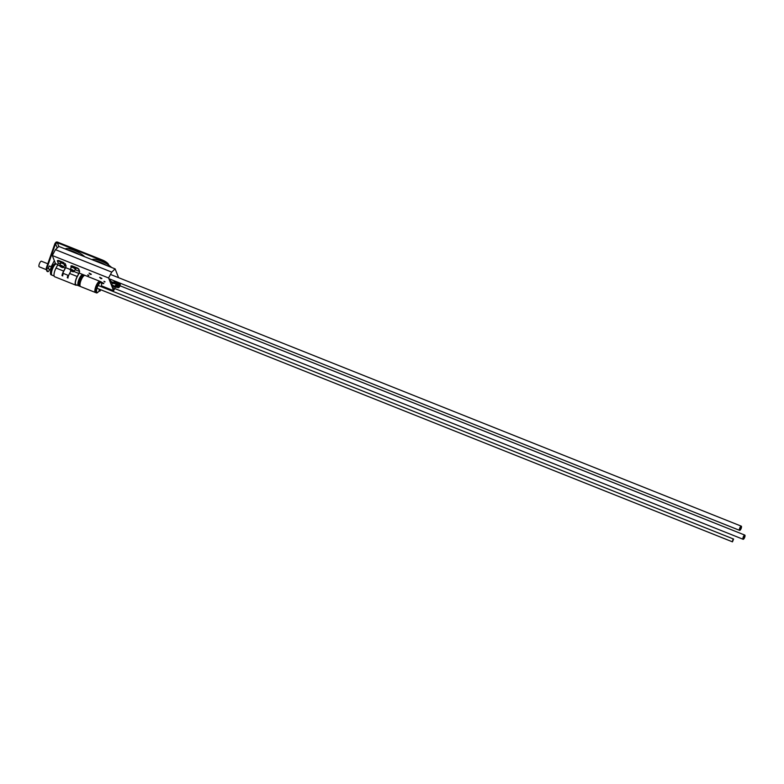 <?xml version="1.0" encoding="UTF-8"?>
<svg xmlns="http://www.w3.org/2000/svg" width="784" height="784" viewBox="0 0 784 784"><rect width="100%" height="100%" fill="white"/><g stroke="black" fill="none" stroke-linecap="round" stroke-linejoin="round"><path stroke-width="1.18" d="M114.64 280.976A1.803 0.578 111.8 0 0 114.591 282.661L115.101 282.867M114.288 280.829A3.009 0.96 111.8 0 0 113.847 282.612L114.327 283.798A3.009 0.96 111.8 0 0 115.15 283.151M114.327 283.798L110.936 282.446L110.456 281.26L113.847 282.612M117.286 282.024A1.803 0.578 111.8 0 0 117.453 283.69A1.803 0.578 111.8 0 0 118.198 282.779A1.803 0.578 111.8 0 0 118.355 282.456M110.897 279.476A3.009 0.96 111.8 0 0 110.456 281.26M115.395 281.27A2.127 0.686 111.8 0 0 115.121 282.965A2.127 0.686 111.8 0 0 115.13 283.044M115.454 281.299A2.283 0.735 111.8 0 0 115.15 283.132A2.283 0.735 111.8 0 0 115.767 283.377A2.283 0.735 111.8 0 0 115.777 283.367A2.283 0.735 111.8 0 0 116.395 283.632A2.283 0.735 111.8 0 0 116.414 283.622L116.395 283.632M115.914 281.476A1.803 0.578 111.8 0 0 115.689 282.887A1.803 0.578 111.8 0 0 115.758 283.083M116.091 281.554A2.283 0.735 111.8 0 0 115.787 283.387L115.689 282.887M116.551 281.73A1.803 0.578 111.8 0 0 116.326 283.142A1.803 0.578 111.8 0 0 116.395 283.338M116.718 281.799A2.283 0.735 111.8 0 0 116.414 283.641A2.283 0.735 111.8 0 0 116.914 283.965A2.283 0.735 111.8 0 0 117.228 283.71M115.13 268.892L111.72 272.107L55.419 249.645L58.839 246.431L67.453 249.871A12.946 3.959 28 0 1 79.605 254.712L94.354 260.602A12.946 3.959 28 0 1 106.506 265.453L115.13 268.892L118.6 277.693M114.738 288.532L113.602 290.678L101.352 285.788M55.497 263.61L52.303 255.515L108.594 277.977L113.602 290.678M55.419 249.645L52.303 255.515M111.72 272.107L108.594 277.977M112.426 283.034A3.009 0.96 111.8 0 0 111.926 284.994L115.307 286.336L115.797 287.512A3.009 0.96 111.8 0 0 116.62 286.875M115.797 287.512L112.406 286.17L111.926 284.994M104.615 281.985L103.929 281.309L104.615 281.985M88.425 275.527L87.739 274.851L88.425 275.527M102.89 283.612L101.606 282.338L103.86 283.534L102.89 283.612M100.93 278.643L99.646 277.379L101.9 278.575L100.93 278.643M90.356 274.429L89.072 273.155L91.326 274.351L90.356 274.429M106.506 265.453L94.354 260.602M79.605 254.712L67.453 249.871M91.983 259.651A12.946 3.959 28 0 1 111.671 267.511M65.092 248.92A12.946 3.959 28 0 1 84.78 256.78M119.07 285.033A1.803 0.578 111.8 0 0 118.511 286.817A1.803 0.578 111.8 0 0 118.923 287.414A1.803 0.578 111.8 0 0 119.913 285.974A1.803 0.578 111.8 0 0 120.177 284.259A1.803 0.578 111.8 0 0 119.07 285.033M120.03 284.082A2.283 0.735 111.8 0 0 119.972 283.69A2.283 0.735 111.8 0 0 119.393 283.573A2.283 0.735 111.8 0 0 118.56 284.67A2.283 0.735 111.8 0 0 117.884 287.365A2.283 0.735 111.8 0 0 118.384 287.679A2.283 0.735 111.8 0 0 118.698 287.434M119.168 283.779A1.803 0.578 111.8 0 0 118.982 283.877A1.803 0.578 111.8 0 0 118.325 284.739A1.803 0.578 111.8 0 0 117.786 286.866A1.803 0.578 111.8 0 0 117.865 287.052M119.384 283.583L119.374 283.563A2.283 0.735 111.8 0 0 119.374 283.563A2.283 0.735 111.8 0 0 118.756 283.318A2.283 0.735 111.8 0 0 117.933 284.416A2.283 0.735 111.8 0 0 117.247 287.111A2.283 0.735 111.8 0 0 117.865 287.356A2.283 0.735 111.8 0 0 117.884 287.346L117.865 287.356M118.531 283.534A1.803 0.578 111.8 0 0 118.345 283.622A1.803 0.578 111.8 0 0 117.698 284.484A1.803 0.578 111.8 0 0 117.159 286.611A1.803 0.578 111.8 0 0 117.228 286.797M117.737 283.455A2.283 0.735 111.8 0 0 117.296 284.161A2.283 0.735 111.8 0 0 116.61 286.856A2.283 0.735 111.8 0 0 117.228 287.101A2.283 0.735 111.8 0 0 117.247 287.091L117.228 287.101M118.747 283.338L118.737 283.318A2.283 0.735 111.8 0 0 118.737 283.318A2.283 0.735 111.8 0 0 118.129 283.073A2.283 0.735 111.8 0 0 117.865 283.308M117.561 283.622A2.127 0.686 111.8 0 0 117.218 284.18A2.127 0.686 111.8 0 0 116.581 286.689A2.127 0.686 111.8 0 0 116.6 286.768M116.493 283.857A1.803 0.578 111.8 0 0 116.424 283.975A1.803 0.578 111.8 0 0 116.052 286.385L116.571 286.581M116.091 283.759A3.009 0.96 111.8 0 0 115.307 286.336M89.307 273.146L91.199 274.155M99.891 277.369L101.773 278.369M101.842 282.328L103.733 283.338M87.867 274.841L88.876 275.38M104.056 281.309L105.066 281.838M739.586 528.514A2.254 0.725 111.8 0 0 739.606 530.356A2.254 0.725 111.8 0 0 741.115 528.524A2.254 0.725 111.8 0 0 741.282 526.162A2.254 0.725 111.8 0 0 739.586 528.514M739.773 528.465A1.774 0.568 111.8 0 0 739.792 529.906A1.774 0.568 111.8 0 0 740.978 528.475A1.774 0.568 111.8 0 0 741.105 526.613A1.774 0.568 111.8 0 0 739.773 528.465M743.105 537.452A2.254 0.725 111.8 0 0 743.124 539.284A2.254 0.725 111.8 0 0 744.633 537.461A2.254 0.725 111.8 0 0 744.8 535.09A2.254 0.725 111.8 0 0 743.105 537.452M743.291 537.393A1.774 0.568 111.8 0 0 743.31 538.833A1.774 0.568 111.8 0 0 744.496 537.403A1.774 0.568 111.8 0 0 744.624 535.541A1.774 0.568 111.8 0 0 743.291 537.393M64.425 265.59A2.519 0.764 -152 0 0 64.876 265.413A2.519 0.764 -152 0 0 64.896 265.227L64.621 265.119A2.205 0.676 28 0 1 64.602 265.266L63.514 267.305A2.205 0.676 28 0 1 63.308 267.442A2.205 0.676 28 0 1 63.112 267.462M59.721 265.658A2.205 0.676 28 0 1 59.623 265.482A2.205 0.676 28 0 1 59.623 265.237L60.711 263.199A2.205 0.676 28 0 1 62.495 263.404A2.205 0.676 28 0 1 64.523 264.874L64.798 264.982A2.519 0.764 -152 0 0 62.495 263.297A2.519 0.764 -152 0 0 60.437 263.052A2.519 0.764 -152 0 0 60.535 263.522M64.896 265.227L65.16 264.737A2.519 0.764 28 0 1 65.141 264.914A2.519 0.764 28 0 1 65.003 265.041M64.798 264.982L65.062 264.492A2.519 0.764 28 0 0 62.759 262.807A2.519 0.764 28 0 0 60.701 262.552L60.437 263.052M63.71 263.022L57.34 260.758L58.134 262.895A1.676 0.539 -68.2 0 1 57.653 264.992L56.036 268.04A6.488 2.078 111.8 0 0 54.684 276.742L75.842 285.19A6.488 2.078 111.8 0 0 76.744 285.043M64.964 263.943L65.748 265.943A1.676 0.539 -68.2 0 1 65.278 268.03L63.651 271.088A6.488 2.078 111.8 0 0 61.985 275.409L62.093 275.674A6.017 1.931 -68.2 0 1 63.729 271.284L65.395 268.138A2.038 0.657 111.8 0 0 65.983 265.59L65.17 263.542M54.135 276.017L52.058 275.194A6.017 1.931 -68.2 0 1 52.499 268.892A6.017 1.931 -68.2 0 1 56.517 264.022L57.859 264.551M62.093 275.674L62.73 275.929M67.385 277.791A6.017 1.931 -68.2 0 1 68.071 275.498L67.992 275.292A6.488 2.078 111.8 0 0 67.277 277.516L68.022 278.046M78.851 285.778A6.017 1.931 -68.2 0 1 78.498 285.739L76.019 284.749A6.017 1.931 -68.2 0 1 77.273 276.683L78.939 273.538A2.038 0.657 111.8 0 0 79.527 270.99L78.714 268.941L79.292 271.342A1.676 0.539 -68.2 0 1 78.821 273.44L77.195 276.487A6.488 2.078 111.8 0 0 75.842 285.19M78.498 285.739A6.017 1.931 -68.2 0 1 78.929 279.437A6.017 1.931 -68.2 0 1 82.957 274.567A6.017 1.931 -68.2 0 1 83.231 274.782M80.331 286.366A6.017 1.931 -68.2 0 1 79.978 286.327L79.125 285.993A6.017 1.931 -68.2 0 1 79.566 279.692A6.017 1.931 -68.2 0 1 83.584 274.821L84.437 275.155A6.017 1.931 -68.2 0 1 84.711 275.37M51.783 274.978A6.017 1.931 -68.2 0 1 51.43 274.939A6.017 1.931 -68.2 0 1 51.862 268.638A6.017 1.931 -68.2 0 1 55.889 263.767A6.017 1.931 -68.2 0 1 56.164 263.983M99.509 289.267L99.372 290.727M100.097 289.502L99.98 291.021L99.107 290.962M67.914 277.771L67.277 277.516L67.914 277.771A6.488 2.078 -68.2 0 1 69.58 273.449L71.001 270.764M62.622 275.664L61.985 275.409L62.622 275.664A6.488 2.078 111.8 0 1 63.337 273.43L67.992 275.292M57.555 260.504L58.202 260.827M63.916 262.62L58.418 260.425M78.508 269.343L77.459 268.03L71.961 265.835L70.883 266.158L71.158 267.001M77.253 268.422L71.746 266.227M71.021 267.266L71.275 266.776A2.519 0.764 28 0 1 73.343 267.03A2.519 0.764 28 0 1 75.646 268.706L75.382 269.206A2.519 0.764 -152 0 0 73.079 267.52A2.519 0.764 -152 0 0 71.021 267.266A2.519 0.764 -152 0 0 71.119 267.746M71.099 265.903L71.961 265.835M77.459 268.03L78.714 268.941M99.686 290.276L99.098 290.041L99.333 290.639A5.292 1.695 111.8 0 1 97.089 292.383L97.079 292.373A5.292 1.695 111.8 0 1 97.461 286.826A5.292 1.695 111.8 0 1 100.999 282.544A5.292 1.695 111.8 0 0 100.999 282.544A5.292 1.695 111.8 0 0 97.471 286.836A5.292 1.695 111.8 0 0 97.089 292.383M99.519 291.129L99.98 291.021A5.645 1.813 111.8 0 0 100.705 289.747M95.844 292.559A6.017 1.931 -68.2 0 1 95.491 292.52L80.615 286.581A6.017 1.931 -68.2 0 1 81.046 280.28A6.017 1.931 -68.2 0 1 85.064 275.409L99.95 281.348A6.017 1.931 -68.2 0 1 100.225 281.564M95.491 292.52A6.017 1.931 -68.2 0 1 95.922 286.219A6.017 1.931 -68.2 0 1 99.95 281.348M96.295 292.814A6.017 1.931 -68.2 0 1 96.118 292.775A6.017 1.931 -68.2 0 1 96.559 286.474A6.017 1.931 -68.2 0 1 100.577 281.603A6.017 1.931 -68.2 0 1 100.734 281.681M79.978 286.327A6.017 1.931 -68.2 0 1 80.409 280.025A6.017 1.931 -68.2 0 1 84.437 275.155M101.116 286.67A5.292 1.695 111.8 0 0 101.42 283.014A5.292 1.695 111.8 0 0 101.009 282.544L100.999 282.544M75.009 269.814A2.519 0.764 -152 0 0 75.46 269.627A2.519 0.764 -152 0 0 75.48 269.451L75.205 269.343A2.205 0.676 28 0 1 75.176 269.48L74.098 271.529A2.205 0.676 28 0 1 73.892 271.666A2.205 0.676 28 0 1 73.696 271.685M70.305 269.882A2.205 0.676 28 0 1 70.207 269.706A2.205 0.676 28 0 1 70.207 269.461L71.295 267.413A2.205 0.676 28 0 1 73.079 267.628A2.205 0.676 28 0 1 75.107 269.088L75.382 269.206M75.48 269.451L75.744 268.961M72.246 271.254L70.932 270.049L72.922 270.843L73.137 271.382L72.246 271.254L72.579 270.637M70.207 269.461A2.205 0.676 28 0 1 72.471 269.902A2.205 0.676 28 0 1 74.098 271.529M72.344 271.519A1.94 0.588 28 0 1 70.325 270.019A1.94 0.588 28 0 1 72.314 270.196A1.94 0.588 28 0 1 73.559 271.744A1.94 0.588 28 0 1 72.344 271.519M61.662 267.03L60.348 265.825L62.338 266.619L62.553 267.158L61.662 267.03L61.995 266.413M59.623 265.237A2.205 0.676 28 0 1 61.887 265.678A2.205 0.676 28 0 1 63.514 267.305M61.769 267.295A1.94 0.588 28 0 1 59.741 265.796A1.94 0.588 28 0 1 61.73 265.972A1.94 0.588 28 0 1 62.985 267.52A1.94 0.588 28 0 1 61.769 267.295M98.098 292.069A6.017 1.931 -68.2 0 1 97.922 292.256A6.017 1.931 -68.2 0 1 96.442 292.902A6.017 1.931 -68.2 0 1 96.873 286.601A6.017 1.931 -68.2 0 1 100.901 281.721A6.017 1.931 -68.2 0 1 101.361 282.26A6.017 1.931 -68.2 0 1 101.528 283.21A6.017 1.931 -68.2 0 1 101.528 283.465M50.48 272.979A5.292 1.695 -68.2 0 1 50.46 272.685A5.292 1.695 -68.2 0 1 53.635 264.727A5.292 1.695 -68.2 0 1 53.851 264.531M51.274 274.851A6.017 1.931 -68.2 0 1 51.107 274.812A6.017 1.931 -68.2 0 1 50.48 273.322A6.017 1.931 -68.2 0 1 54.086 264.277A6.017 1.931 -68.2 0 1 55.566 263.64A6.017 1.931 -68.2 0 1 55.713 263.718M50.588 268.148L51.597 267.765M50.803 268.304L51.568 267.599L50.803 268.304M52.009 267.089L49.294 266.001L48.069 268.638L50.901 269.863M47.736 271.656L47.148 271.421A3.009 0.96 -68.2 0 1 46.913 271.156L47.51 271.391A3.009 0.96 111.8 0 0 47.736 271.656A3.009 0.96 111.8 0 0 49.343 270.108L49.725 269.382M51.136 266.736L54.341 260.69M55.987 242.187L54.958 243.491L46.619 267.06L47.216 267.295L55.556 243.726L57.35 242.726L102.047 260.562L102.351 259.994L57.653 242.158A2.117 1.901 -21.5 0 0 55.987 242.187L57.35 242.726L58.82 246.441M47.216 267.295A3.009 0.96 111.8 0 0 46.893 269.843L46.305 269.598A3.009 0.96 -68.2 0 1 46.619 267.06M47.51 271.391L46.893 269.843M47.785 263.767L41.425 261.229A3.009 0.96 111.8 0 0 39.416 263.669A3.009 0.96 111.8 0 0 39.2 266.815L46.325 269.667M46.913 271.156L46.305 269.598M108.123 264.776A6.017 1.842 -152 0 0 102.047 260.562M108.907 265.315L108.417 264.972M102.351 259.994A6.017 1.842 28 0 1 108.623 264.59M732.785 539.823L732.472 541.842L733.589 539.049L732.785 539.823M732.844 539.98L732.619 541.479L733.442 539.402L732.844 539.98M65.748 265.943L64.729 265.531M60.388 263.796L58.134 262.895M77.195 276.487L69.58 273.449M63.651 271.088L56.036 268.04M79.292 271.342L75.313 269.755M65.278 268.03L63.504 267.324M59.751 265.835L57.653 264.992M78.821 273.44L74.078 271.548M57.222 247.95L55.556 243.726M116.326 283.142L116.414 283.641M117.453 283.69L116.914 283.965M120.177 284.259L119.972 283.69M118.923 287.414L118.384 287.679M117.786 286.866L117.884 287.365M117.159 286.611L117.247 287.111M108.868 278.673L739.606 530.356M110.475 274.449L741.282 526.162M112.386 287.601L743.124 539.284M119.981 285.768L744.8 535.09M64.876 265.413L65.141 264.914M82.957 274.567L79.174 273.057M70.197 269.48L65.631 267.648M100.754 289.766L99.98 291.129M75.46 269.627L75.715 269.137M50.46 272.685L50.48 273.322M733.589 539.049L98.696 285.699M732.472 541.842L97.579 288.492"/></g></svg>
